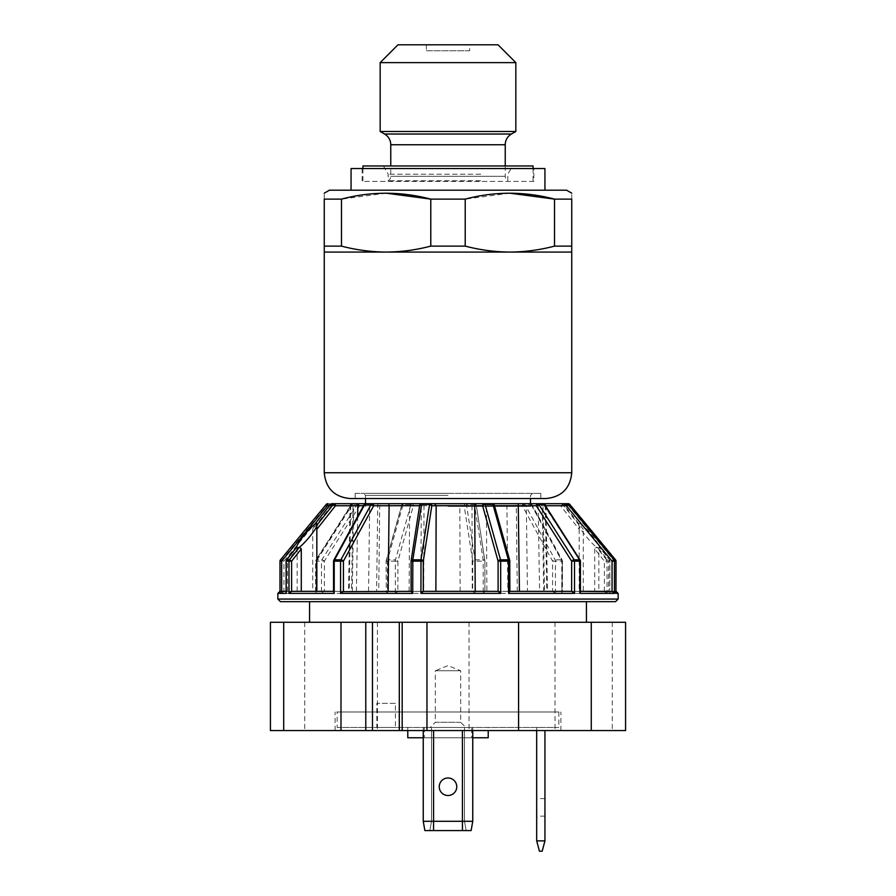 <?xml version="1.0" encoding="UTF-8"?>
<svg xmlns="http://www.w3.org/2000/svg" width="896" height="896" viewBox="0 0 896 896"><rect width="100%" height="100%" fill="white"/><g stroke="black" fill="none" stroke-linecap="round" stroke-linejoin="round"><path stroke-width="0.67" stroke-dasharray="4.48 3.36" d="M552.877 711.984L335.082 711.984L552.877 711.984M552.877 730.554L335.082 730.554L552.877 730.554M456.77 786.755A8.77 8.77 0 0 1 448 795.514A8.77 8.77 0 0 1 439.23 786.755A8.77 8.77 0 0 0 448 795.514A8.77 8.77 0 0 0 456.77 786.755A8.77 8.77 0 0 1 448 795.514A8.77 8.77 0 0 1 439.23 786.755A8.77 8.77 0 0 1 448 777.986A8.77 8.77 0 0 1 456.77 786.755A8.77 8.77 0 0 0 448 777.986A8.77 8.77 0 0 0 439.23 786.755A8.77 8.77 0 0 1 448 777.986A8.77 8.77 0 0 1 456.77 786.755M536.682 807.374L536.682 816.144L536.682 807.374M544.936 807.374L544.936 816.144L544.936 807.374M460.678 722.299L435.322 722.299L430.17 727.451L465.83 727.451L460.678 722.299L460.678 670.734L435.322 670.734L435.322 722.299L460.678 722.299M435.422 670.734L460.578 670.734L448 665.582L435.422 670.734L460.578 670.734M424.278 727.451L424.278 737.766L471.722 737.766L471.722 727.451L424.278 727.451L471.722 727.451M488.219 727.451L407.781 727.451L488.219 727.451L488.219 730.554M407.781 730.554L407.781 727.451M472.752 737.766L423.248 737.766M558.858 711.984L558.858 727.451L337.142 727.451L337.142 711.984L558.858 711.984L337.142 711.984M280.426 601.653L615.574 601.653M618.15 599.066L277.85 599.066M322.336 592.413L324.363 591.338L324.363 561.154L359.699 505.747A2.061 1.344 90 0 0 358.355 503.686L352.99 503.686A2.061 2.061 0 0 0 351.254 504.638A2.061 0.862 -147.5 0 1 351.758 504.426A2.061 1.613 90 0 1 352.99 503.686A2.061 1.344 -90 0 0 351.646 505.747A2.061 0.862 -147.5 0 1 351.254 504.638L315.918 560.045A2.061 0.862 -147.5 0 1 316.434 559.821L351.758 504.426L357.19 504.426L321.843 559.821A2.061 1.534 -90 0 0 321.485 561.154L321.485 593.398L322.336 592.413M321.485 593.398L387.453 593.398L387.453 561.154L395.326 561.154L395.326 593.398L475.07 593.398L472.707 591.338L397.902 591.338L397.902 561.154L413.392 505.747L421.277 505.714L419.989 503.686L358.355 503.686A2.061 1.523 -90 0 0 357.19 504.426A2.061 0.862 -147.5 0 1 359.699 505.747L377.72 505.747L377.866 503.686M475.07 593.398L474.992 559.821L466.446 504.426L474.667 504.426A2.061 1.299 171.3 0 1 476.358 505.434A2.061 1.299 171.3 0 1 476.347 505.747A2.061 2.027 -90 0 0 474.32 503.686L483.179 559.821L483.28 593.398L555.43 593.398L552.563 591.338L472.282 591.338L472.002 505.714L469.616 503.686L474.32 503.686L419.989 503.686M282.878 591.64L283.942 591.338L283.942 561.154L329.661 505.747L329.291 503.686L327.779 503.686L352.061 503.686M401.923 622.272L586.443 622.272L401.923 622.272M494.077 601.653L309.557 601.653L494.077 601.653M410.962 504.426L395.472 559.821L387.621 559.821L403.088 504.426L410.962 504.426A2.061 1.254 -164.4 0 1 413.392 505.747A2.061 1.949 90 0 0 411.443 503.686A2.061 0.616 -90 0 0 410.962 504.426M448 506.397L530.499 506.397L448 506.397M365.501 503.686L365.501 506.397L362.79 503.686L533.21 503.686L530.499 506.397L530.499 503.686M395.405 703.349L376.846 703.349L376.846 727.451L395.405 727.451L395.405 703.349L376.846 703.349M448 493.371L363.44 493.371L448 493.371M355.522 498.534L540.803 498.534L355.522 498.534M355.522 493.371L540.803 493.371L355.522 493.371M545.966 498.534L350.034 498.534M494.536 181.429L362.925 181.429L494.536 181.429M533.075 165.962L362.925 165.962M480.715 174.216L388.192 174.216L480.715 174.216M483.314 165.962L383.432 165.962L483.314 165.962M480.715 180.746L388.192 180.746L480.715 180.746M505.232 165.962L505.232 176.277A5.152 5.152 0 0 0 507.808 180.746L507.808 174.216L512.568 165.962M383.432 165.962L388.192 174.216L388.192 180.746A5.152 5.152 0 0 0 390.768 176.277L390.768 165.962M351.064 190.198L544.936 190.198L351.064 190.198M362.152 168.549L362.152 181.429L533.848 181.429L533.848 168.549L362.152 168.549L533.848 168.549M426.339 44.8L426.339 50.758L469.661 50.758L469.661 44.8L426.339 44.8L469.661 44.8M469.661 50.758L426.339 50.758M571.749 246.12L571.749 199.125C571.749 191.274 571.749 191.274 571.749 199.125L554.523 199.125L554.523 246.12L571.749 246.12L571.749 252.067L509.869 252.067C524.854 251.966 539.739 249.984 554.523 246.12M509.869 193.178L465.214 199.125L430.786 199.125L430.786 246.12L465.214 246.12C479.987 249.995 494.872 251.978 509.869 252.067L386.131 252.067C401.106 251.966 415.99 249.984 430.786 246.12M386.131 193.178L341.477 199.125L324.251 199.125C324.251 191.274 324.251 191.274 324.251 199.125L324.251 246.12L341.477 246.12C356.25 249.995 371.134 251.978 386.131 252.067L324.251 252.067L324.251 246.12M566.586 190.198L329.414 190.198M465.214 199.125L465.214 246.12M341.477 199.125L341.477 246.12M498.019 44.8L397.981 44.8M380.162 62.619L515.838 62.619M515.838 131.488L380.162 131.488M533.848 181.429L362.152 181.429M544.936 168.549L351.064 168.549M395.405 727.451L376.846 727.451M476.011 503.686L434.493 503.686M317.285 524.653L316.725 523.533L314.462 524.608M314.63 524.496L312.715 529.267L331.341 505.747L353.707 505.747L356.238 503.686L332.024 503.686A2.061 0.683 90 0 0 331.341 505.747L330.389 504.582M286.541 560.011L287.482 561.154L297.158 548.923L297.158 591.338L312.715 591.338L312.715 529.267M297.158 548.923L296.722 547.131L297.282 548.117M312.715 591.338L352.296 591.338L353.707 505.747L350 505.714L353.024 503.686M594.72 548.923L594.72 591.338L604.341 591.338L517.272 591.338L539.582 591.338L538.171 505.747L560.538 505.747L579.163 529.267L579.275 523.533C582.49 522.894 599.85 543.581 599.312 547.411L598.718 548.117L596.512 547.131L594.72 548.923L604.397 561.154L606.558 559.821L596.512 547.131M517.272 591.338L516.298 505.747L538.171 505.714L537.006 503.686L561.221 503.686A2.061 1.915 90 0 1 562.699 504.426L565.589 504.47A2.061 2.061 0 0 0 563.976 503.686A2.061 1.971 -90 0 1 565.477 504.426L581.493 524.653L583.285 529.267L564.659 505.747A2.061 0.683 -90 0 0 563.976 503.686L561.221 503.686A2.061 0.683 90 0 0 560.538 505.747L562.699 504.426L578.715 524.653L579.275 523.533L581.874 525.045L565.589 504.47L564.659 505.747L542.293 505.747L539.762 503.686M598.842 548.923L599.278 547.131L609.448 559.877L608.518 561.154L598.842 548.923L598.842 591.338L583.285 591.338L583.285 529.267M537.006 503.686L530.152 503.686A2.061 1.389 -90 0 1 531.227 504.426L561.456 559.821A2.061 1.378 -90 0 1 561.781 561.154L561.781 593.398L607.006 593.398L607.006 561.154A2.061 1.926 90 0 0 606.558 559.821L609.325 559.821A2.061 1.96 -90 0 1 609.784 561.154L609.885 561.154A2.061 2.061 0 0 0 609.448 559.877L599.222 546.963L598.718 548.117C595.515 548.744 578.155 528.058 578.693 524.238L579.275 523.533M599.278 547.131L598.718 548.117M583.285 591.338L543.704 591.338L542.293 505.747L546 505.714L542.976 503.686M607.006 593.398L604.341 591.338M555.43 593.398L555.43 561.154A2.061 1.299 90 0 0 555.128 559.821L524.877 504.426A2.061 1.288 90 0 0 523.891 503.686L469.616 503.686M530.152 503.686L523.891 503.686A2.061 1.568 90 0 0 522.323 505.747A2.061 1.008 151.4 0 1 524.877 504.426L531.227 504.426A2.061 1.008 151.4 0 1 531.966 504.762A2.061 1.008 151.4 0 1 531.72 505.747A2.061 1.568 -90 0 0 530.152 503.686A2.061 2.061 0 0 1 531.966 504.762L562.206 560.168A2.061 1.008 151.4 0 1 561.96 561.154L531.72 505.747L516.298 505.747L513.453 503.686M466.446 504.426L466.211 503.686A2.061 2.027 90 0 0 464.184 505.747A2.061 1.299 171.3 0 1 466.446 504.426M316.053 593.398L316.053 561.154A2.061 1.602 90 0 1 316.434 559.821L321.843 559.821A2.061 0.862 -147.5 0 1 324.363 561.154L316.31 561.154A2.061 0.862 -147.5 0 1 315.918 560.045A2.061 2.061 0 0 0 315.594 561.154L315.594 592.099L316.366 591.338L283.942 591.338L281.546 593.398L316.053 593.398L316.31 561.154L351.646 505.747L369.667 505.747L372.501 503.686L358.994 503.686M326.178 504.47L327.746 504.426L282.016 559.821A2.061 2.016 -90 0 0 281.546 561.154L281.546 593.398M280.459 559.877A2.061 2.038 90 0 1 280.493 559.821L283.942 561.154L280.022 561.154M329.291 503.686A2.061 2.016 -90 0 0 327.746 504.426L329.661 505.747L352.99 505.747L354.525 503.686L329.291 503.686M362.79 503.686L372.501 503.686M382.547 503.686L365.848 503.686A2.061 1.568 90 0 0 364.28 505.747L379.702 505.747L382.547 503.686M421.68 503.686L426.384 503.686L421.68 503.686M543.01 503.686L523.499 503.686L526.333 505.747L544.354 505.747A2.061 1.344 90 0 0 543.01 503.686M543.704 591.338L547.49 591.338L546.75 591.338L545.283 505.747L568.602 505.747L568.221 503.686M615.978 593.398L614.264 591.338L616.011 591.338L611.99 591.338M546.75 591.338L614.264 591.338M604.397 591.338L604.397 561.154L609.784 561.154L609.784 593.398L608.518 591.338L598.842 591.338M580.406 592.099L579.634 591.338L580.406 591.338L544.488 591.338L543.01 505.714L541.475 503.686M544.488 591.338L527.464 591.338L526.333 505.747L545.451 505.747M527.464 591.338L579.634 591.338M486.886 591.338L509.88 591.338L486.886 591.338L486.382 505.747L483.795 503.686M571.592 591.338L519.422 591.338M498.075 591.338L423.304 591.338M411.085 591.338L423.718 591.338L423.998 505.714L426.384 503.686M423.718 591.338L343.482 591.338M378.728 591.338L333.536 591.338L378.728 591.338L379.702 505.747L363.518 505.714M356.418 591.338L357.65 516.443M334.074 591.338L334.04 561.154L364.28 505.747A2.061 1.008 -151.4 0 1 364.034 504.762M301.28 591.338L316.837 591.338M352.296 591.338L348.51 591.338L349.25 591.338L350.717 505.747L329.403 505.747M277.85 593.398L280.022 593.398L281.736 591.338M349.25 591.338L297.158 591.338M287.549 591.338L287.482 561.154L286.216 561.154M284.01 591.338L351.512 591.338L352.99 505.747L369.667 505.714L368.536 591.338L316.366 591.338M351.512 591.338L368.536 591.338M376.578 591.338L324.408 591.338L376.578 591.338L377.72 505.747L409.618 505.747L412.205 503.686M409.114 591.338L409.618 505.747L401.722 505.747L386.243 561.154L386.243 591.338L387.453 593.398M397.925 591.338L420.784 591.338L421.277 505.747L459.838 505.747L461.507 503.686M420.784 591.338L460.118 591.338L459.838 505.747L464.184 505.747L472.707 561.154A2.061 1.299 171.3 0 1 474.992 559.821L483.179 559.821A2.061 1.299 171.3 0 1 484.882 560.84L484.882 560.84A2.061 1.299 171.3 0 1 484.87 561.154L476.347 505.747L472.002 505.747L506.901 505.747L507.192 503.686M460.118 591.338L472.696 591.338L472.707 561.154L484.915 561.154L484.87 591.338L483.28 593.398M472.282 591.338L507.864 591.338L506.901 505.747L522.323 505.747L552.563 561.154A2.061 1.008 151.4 0 1 555.128 559.821L561.456 559.821A2.061 1.008 151.4 0 1 562.206 560.168A2.061 2.061 0 0 1 562.464 561.154L561.926 591.338M507.864 591.338L552.518 591.338M579.163 529.267L579.163 591.338L539.582 591.338M594.72 591.338L579.163 591.338M580.283 561.154L544.354 505.747A2.061 0.862 147.5 0 0 544.746 504.638M579.69 591.338L579.69 561.154A2.061 0.862 147.5 0 0 580.082 560.045M286.216 592.189L287.482 591.338M280.022 593.398L279.989 591.338L280.022 593.398M618.15 593.398L609.784 593.398L609.885 561.154L608.518 561.154L608.518 591.338M615.978 561.154L614.32 561.154L568.602 505.747L569.822 504.47M614.32 591.338L614.32 561.154L615.541 559.877M411.13 561.154L419.653 505.747A2.061 2.027 90 0 1 419.731 505.154M333.794 560.168A2.061 1.008 -151.4 0 0 334.04 561.154L333.536 561.154M561.781 593.398L561.96 591.338L562.464 591.875L562.464 561.154L552.563 561.154L552.563 591.338L553.448 591.64M484.87 591.338L484.915 561.154A2.061 2.061 0 0 0 484.882 560.84L476.358 505.434A2.061 2.061 0 0 0 474.32 503.686M395.326 593.398L397.902 591.338M403.659 503.686A2.061 2.061 0 0 0 401.677 505.187A2.061 1.254 -164.4 0 1 403.088 504.426A2.061 0.75 90 0 1 403.659 503.686A2.061 1.949 -90 0 0 401.722 505.747A2.061 1.254 -164.4 0 1 401.677 505.187L386.198 560.594A2.061 2.061 0 0 0 386.12 561.154L386.243 561.154A2.061 1.254 -164.4 0 1 386.198 560.594A2.061 1.254 -164.4 0 1 387.621 559.821A2.061 0.739 90 0 0 387.453 561.154L386.12 561.154L386.243 591.338M472.752 730.554L472.752 821.296L472.752 727.451L472.752 821.296L464.498 821.296L464.498 727.451L464.498 821.296L464.498 727.451L472.752 727.451L462.437 727.451L472.752 727.451L462.437 727.451L464.498 727.451L464.498 821.296L433.563 821.296L433.563 830.581L424.883 830.581L423.248 821.296L423.248 727.451L462.437 727.451L431.502 727.451L431.502 821.296L472.752 821.296L423.248 821.296L431.502 821.296L429.867 830.581L424.883 830.581L471.117 830.581L429.867 830.581L431.502 821.296L429.867 830.581L431.502 821.296L423.248 821.296L424.883 830.581L423.248 821.296L423.248 727.451L431.502 727.451L431.502 821.296L433.563 821.296L433.563 830.581L466.133 830.581L464.498 821.296L466.133 830.581L471.117 830.581L472.752 821.296L471.117 830.581M337.142 727.451L558.858 727.451M544.936 730.554L544.936 840.885L536.682 840.885L536.682 727.451L544.936 727.451L536.682 727.451L536.682 730.554M471.722 737.766L424.278 737.766M407.781 737.766L488.219 737.766M465.83 727.451L430.17 727.451M435.322 670.734L460.678 670.734M536.682 840.885L539.448 851.2L542.17 851.2L544.936 840.885M464.498 821.296L466.133 830.581L464.498 821.296M431.502 727.451L431.502 821.296L431.502 727.451M423.248 821.296L423.248 730.554M270.424 622.272L625.576 622.272M270.424 730.554L625.576 730.554M612.304 622.272L612.304 730.554M555.005 622.272L555.005 730.554M469.034 622.272L469.034 730.554M377.429 622.272L377.429 730.554M304.73 622.272L304.73 730.554M395.472 559.821A2.061 0.638 -90 0 0 395.326 561.154L397.902 561.154A2.061 1.254 -164.4 0 0 395.472 559.821M448 495.432L365.501 495.432L448 495.432M571.749 472.752L324.251 472.752M390.768 176.277L505.232 176.277L390.768 176.277M511.414 134.03L384.586 134.03M390.768 144.749L505.232 144.749M494.469 505.714L486.382 505.714L494.278 505.747L509.757 561.154L509.757 591.338M419.653 505.747L423.998 505.747L419.597 505.714M494.323 505.187A2.061 1.254 164.4 0 1 494.278 505.747A2.061 1.949 90 0 0 494.054 504.784M462.437 730.554L462.437 830.581M433.563 830.581L433.563 730.554M335.082 730.554L335.082 711.984M544.936 816.144L536.682 816.144M365.501 498.534L365.501 495.432L363.44 493.371M540.803 493.371L540.803 498.534M533.075 168.549L533.075 181.429M362.925 168.549L362.925 181.429M355.197 493.371L355.197 498.534M532.56 493.371L530.499 495.432L530.499 498.534M546 505.714L547.49 591.338M350 505.714L348.51 591.338M544.936 798.605L536.682 798.605M560.918 730.554L560.918 711.984"/><path stroke-width="1.34" d="M439.23 786.755A8.77 8.77 0 0 0 448 795.514A8.77 8.77 0 0 0 456.77 786.755A8.77 8.77 0 0 0 448 777.986A8.77 8.77 0 0 0 439.23 786.755M488.219 730.554L488.219 737.766L472.752 737.766M423.248 737.766L407.781 737.766L407.781 730.554M615.574 601.653L280.426 601.653L277.85 599.066L618.15 599.066L615.574 601.653M574.515 593.398L571.637 591.338L571.637 561.154L536.301 505.747A2.061 1.344 -90 0 1 537.645 503.686L543.01 503.686A2.061 1.613 -90 0 1 544.242 504.426L538.81 504.426L574.157 559.821A2.061 1.534 90 0 1 574.515 561.154L574.515 593.398L508.547 593.398L509.88 591.472L509.757 561.154A2.061 1.254 164.4 0 0 509.802 560.594A2.061 1.254 164.4 0 0 508.379 559.821L492.912 504.426L485.038 504.426L500.528 559.821L508.379 559.821A2.061 0.739 -90 0 1 508.547 561.154L500.674 561.154L500.674 593.398L498.098 591.338L498.098 561.154L482.608 505.747L474.723 505.714L476.011 503.686L537.645 503.686A2.061 1.523 90 0 1 538.81 504.426A2.061 0.862 147.5 0 0 536.301 505.747L518.28 505.747L518.134 503.686M342.552 591.64L411.13 591.338L411.13 561.154A2.061 1.299 -171.3 0 1 411.118 560.84L411.118 560.84A2.061 2.061 0 0 0 411.085 561.154L411.13 561.154M500.674 593.398L420.93 593.398L423.293 591.338L498.098 591.338M523.499 503.686L566.709 503.686A2.061 2.016 90 0 1 568.254 504.426L613.984 559.821A2.061 2.016 90 0 1 614.454 561.154L614.454 593.398L612.058 591.338L612.058 561.154L566.339 505.747L566.709 503.686L568.221 503.686L539.762 503.686L563.976 503.686M533.21 503.686L352.99 503.686M324.251 246.12L341.477 246.12L341.477 199.125L324.251 199.125C324.251 191.274 324.251 191.274 324.251 199.125L324.251 472.752C325.786 488.41 334.376 497 350.034 498.534L545.966 498.534C561.624 497 570.214 488.41 571.749 472.752L571.749 199.125C571.749 191.274 571.749 191.274 571.749 199.125L554.523 199.125L509.869 193.178M362.925 168.549L362.925 165.962L533.075 165.962L533.075 168.549M498.019 44.8L515.838 62.619L380.162 62.619L397.981 44.8L498.019 44.8M390.768 165.962L390.768 144.749A12.376 12.376 0 0 0 384.586 134.03L380.162 131.488L515.838 131.488L511.414 134.03A12.376 12.376 0 0 0 505.232 144.749L505.232 165.962M324.251 252.067L571.749 252.067M351.064 190.198L351.064 168.549L544.936 168.549L544.936 190.198M380.162 131.488L380.162 62.619M515.838 62.619L515.838 131.488M324.251 193.178L329.414 190.198L566.586 190.198L571.749 193.178M341.477 199.125C371.067 191.262 400.837 191.262 430.786 199.125L465.214 199.125C494.816 191.262 524.586 191.262 554.523 199.125L554.523 246.12L571.749 246.12M554.523 246.12C539.75 249.995 524.866 251.978 509.869 252.067C494.894 251.966 480.01 249.984 465.214 246.12L430.786 246.12L430.786 199.125L386.131 193.178M465.214 246.12L465.214 199.125M430.786 246.12C416.013 249.995 401.128 251.978 386.131 252.067C371.146 251.966 356.261 249.984 341.477 246.12M357.65 516.443L357.829 505.747L335.462 505.747L316.837 529.267L316.725 523.533C313.51 522.894 296.15 543.581 296.688 547.411L297.282 548.117L299.488 547.131L301.28 548.923L291.603 561.154L289.442 559.821L299.488 547.131M297.282 548.117L296.722 547.131L297.282 548.117C300.485 548.744 317.845 528.058 317.307 524.238L316.725 523.533L317.285 524.653L333.301 504.426A2.061 1.915 -90 0 1 334.779 503.686L354.525 503.686M332.024 503.686A2.061 2.061 0 0 0 330.411 504.47L333.301 504.426L335.462 505.747A2.061 0.683 -90 0 0 334.779 503.686L332.024 503.686A2.061 1.971 90 0 0 330.523 504.426L314.507 524.653M301.28 548.923L301.28 591.338L291.659 591.338L333.536 591.338L316.837 591.338L316.837 529.267M388.136 591.338L389.099 505.747L373.677 505.747A2.061 1.568 -90 0 0 372.109 503.686L421.68 503.686L412.821 559.821L412.72 593.398L340.57 593.398L340.57 561.154A2.061 1.299 -90 0 1 340.872 559.821L371.123 504.426A2.061 1.288 -90 0 1 372.109 503.686L365.848 503.686A2.061 1.389 90 0 0 364.773 504.426L334.544 559.821A2.061 1.378 90 0 0 334.219 561.154L334.219 593.398L288.994 593.398L291.659 591.338M296.722 547.131L286.541 560.011M280.493 559.821L326.211 504.426A2.061 2.038 90 0 1 327.779 503.686A2.061 2.061 0 0 0 326.189 504.437L280.493 559.821M329.403 505.747L327.398 505.747L281.68 561.154L280.459 559.843A2.061 2.061 0 0 0 279.989 561.154L279.989 591.338L280.022 561.154A2.061 2.038 90 0 1 280.459 559.877M288.994 593.398L288.994 561.154A2.061 1.926 -90 0 1 289.442 559.821L286.675 559.821A2.061 1.96 90 0 0 286.216 561.154L286.216 592.189M420.93 593.398L421.008 559.821L429.554 504.426L429.789 503.686L434.493 503.686L436.162 505.747L431.816 505.747A2.061 2.027 -90 0 0 429.789 503.686L421.68 503.686A2.061 2.061 0 0 0 419.642 505.434L419.642 505.434A2.061 1.299 -171.3 0 0 419.653 505.747M614.454 593.398L579.947 593.398L579.947 561.154A2.061 1.602 -90 0 0 579.566 559.821L544.242 504.426A2.061 0.862 147.5 0 1 544.746 504.638A2.061 2.061 0 0 0 543.01 503.686M350 505.714L352.061 503.686L356.238 503.686M363.518 505.714L357.829 505.714L358.994 503.686L382.547 503.686M618.15 599.066L618.15 593.398L615.978 593.398L615.978 561.154A2.061 2.038 -90 0 0 615.507 559.821L569.789 504.426A2.061 2.038 -90 0 0 568.221 503.686A2.061 2.061 0 0 1 569.811 504.437L568.254 504.426L566.339 505.747L545.451 505.747M613.122 591.64L580.406 591.338L608.451 591.338M571.637 591.338L509.88 591.338L519.422 591.338L518.28 505.747L494.469 505.714M475.216 591.338L474.723 505.747L436.162 505.714L435.882 591.338M286.115 591.338L279.91 591.338L286.115 591.338M615.541 559.877L613.984 559.821L612.058 561.154L616.011 561.154L615.978 592.76M579.947 593.398L579.69 591.338M544.746 504.638L580.082 560.045A2.061 0.862 147.5 0 0 579.566 559.821L574.157 559.821A2.061 0.862 147.5 0 0 571.637 561.154L580.283 561.154M411.085 591.382L411.085 561.154L423.293 561.154L431.816 505.747A2.061 1.299 -171.3 0 0 429.554 504.426L421.333 504.426A2.061 1.299 -171.3 0 0 419.642 505.434L411.118 560.84A2.061 1.299 -171.3 0 1 412.821 559.821L421.008 559.821A2.061 1.299 -171.3 0 1 423.293 561.154L423.293 591.338M314.126 525.045L330.389 504.582M326.189 504.437L327.398 505.747L327.779 503.686M419.731 505.154A2.061 2.027 90 0 1 421.68 503.686M419.597 505.714L389.099 505.714L388.808 503.686M412.72 593.398L411.13 591.338M333.536 561.154L343.437 561.154L373.677 505.747A2.061 1.008 -151.4 0 0 371.123 504.426L364.773 504.426A2.061 1.008 -151.4 0 0 364.034 504.762L333.794 560.168A2.061 2.061 0 0 0 333.536 561.154L333.536 591.875M340.57 593.398L343.437 591.338L343.437 561.154A2.061 1.008 -151.4 0 0 340.872 559.821L334.544 559.821A2.061 1.008 -151.4 0 0 333.794 560.168M334.219 593.398L334.04 591.338M539.448 851.2L542.17 851.2L544.936 840.885L536.682 840.885L539.448 851.2M536.682 730.554L536.682 840.885M544.936 730.554L544.936 840.885M423.248 730.554L423.248 821.296L472.752 821.296L471.117 830.581L472.752 821.296L472.752 730.554M471.117 830.581L424.883 830.581L423.248 821.296M399.302 730.554L399.302 622.272L625.576 622.272L625.576 730.554L270.424 730.554L270.424 622.272L283.696 622.272L283.696 730.554M399.302 622.272L372.478 622.272L372.478 730.554M365.781 730.554L365.781 622.272L283.696 622.272M365.781 622.272L372.478 622.272M402.181 730.554L402.181 622.272M426.966 622.272L426.966 730.554M591.27 622.272L591.27 730.554M340.995 622.272L340.995 730.554M518.571 622.272L518.571 730.554M508.547 593.398L508.547 561.154L509.88 561.154A2.061 2.061 0 0 0 509.802 560.594L494.323 505.187A2.061 1.254 164.4 0 0 492.912 504.426A2.061 0.75 -90 0 0 492.341 503.686A2.061 1.949 90 0 1 494.054 504.784M324.251 472.752L571.749 472.752M384.586 134.03L511.414 134.03M505.232 144.749L390.768 144.749M286.216 561.154L291.603 561.154L291.603 591.338M500.528 559.821A2.061 0.638 90 0 1 500.674 561.154L498.098 561.154A2.061 1.254 164.4 0 1 500.528 559.821M484.557 503.686A2.061 0.616 90 0 1 485.038 504.426A2.061 1.254 164.4 0 0 482.608 505.747A2.061 1.949 -90 0 1 484.557 503.686M286.216 593.398L277.85 593.398L277.85 599.066M279.989 561.154L281.68 561.154L281.68 591.338M462.437 730.554L462.437 830.581M433.563 730.554L433.563 830.581M586.443 601.653L586.443 622.272M365.501 498.534L365.501 503.686M530.499 498.534L530.499 503.686M296.778 546.963L286.552 559.877A2.061 2.061 0 0 0 286.115 561.154L286.115 592.76M309.557 601.653L309.557 622.272M580.082 560.045A2.061 2.061 0 0 1 580.406 561.154L580.406 592.099M277.85 593.398L279.91 591.338M546 505.714L543.939 503.686M618.15 593.398L616.09 591.338M569.811 504.437L615.541 559.843A2.061 2.061 0 0 1 616.011 561.154M365.848 503.686A2.061 2.061 0 0 0 364.034 504.762M494.323 505.187A2.061 2.061 0 0 0 492.341 503.686"/></g></svg>
